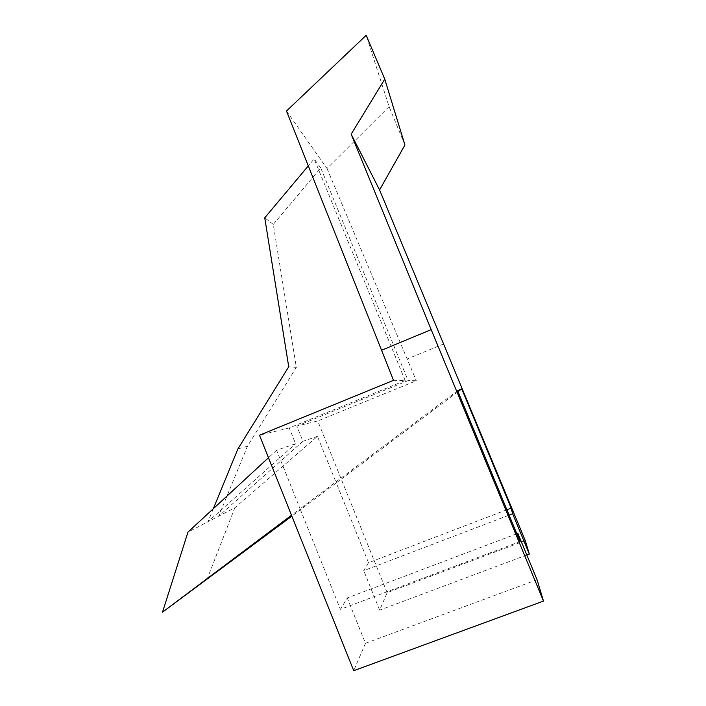 <?xml version="1.0" encoding="UTF-8"?>
<svg xmlns="http://www.w3.org/2000/svg" width="706" height="706" viewBox="0 0 706 706"><rect width="100%" height="100%" fill="white"/><g stroke="black" fill="none" stroke-linecap="round" stroke-linejoin="round"><path stroke-width="0.53" stroke-dasharray="3.53 2.65" d="M206.911 579.714L234.798 507.826L187.964 532.121M458.017 391.654L336.268 482.913L317.453 436.334L234.798 507.826M506.89 509.75L368.497 562.726L336.268 482.913L291.86 516.139M393.507 380.331L405.173 380.552L289.231 427.942L295.593 443.774L276.593 450.234L300.076 508.797L291.507 515.239M276.593 450.234L268.483 457.726M296.811 426.089L408.139 380.605L320.745 167.949L273.284 224.411L296.335 367.385L247.471 446.245L218.701 516.183L302.936 441.276L296.811 426.089L317.735 420.97L416.293 380.755L408.139 380.605M296.335 367.385L288.728 366.776M247.471 446.245L237.887 448.928M273.284 224.411L264.741 217.819M320.745 167.949L314.144 158.929L308.231 165.972M289.231 427.942L259.473 435.214M213.336 508.682L207.97 521.743L295.593 443.774M405.173 380.552L314.144 158.929M317.453 436.334L302.936 441.276M457.62 390.683L300.076 508.797L340.389 609.357L520.066 541.59M368.497 562.726L363.731 570.642L509.114 515.133M516.827 533.771L347.264 597.964L340.389 609.357M525.273 540.611L387.153 592.687L379.66 610.152L363.731 570.642M387.153 592.687L317.735 420.97M537.054 579.732L365.47 643.29L347.264 597.964M365.47 643.29L353.724 670.7M526.826 555.004L379.66 610.152M404.926 145.004L389.085 106.606L366.193 35.3M389.085 106.606L327.002 168.496L286.486 111.027M327.002 168.496L416.293 380.755M443.8 343.884L407.309 358.922"/><path stroke-width="1.06" d="M291.86 516.139L162.512 612.173L187.964 532.121L268.483 457.726M291.507 515.239L162.512 612.173M308.231 165.972L264.741 217.819L288.728 366.776L237.887 448.928L213.336 508.682M259.473 435.214L393.507 380.331L286.486 111.027L366.193 35.3L384.761 79.134L351.156 134.193L431.19 329.64L543.488 601.088L353.724 670.7L259.473 435.214M506.89 509.75L511.135 508.126L461.75 388.856L458.017 391.654M516.827 533.771L517.869 533.374L520.066 541.59L457.62 390.683L461.75 388.856M384.761 79.134L404.926 145.004L379.581 189.94L525.273 540.611L529.323 554.069L512.644 513.783L511.135 508.126M512.644 513.783L509.114 515.133M529.323 554.069L526.826 555.004M517.869 533.374L537.054 579.732L543.488 601.088M379.581 189.94L351.156 134.193M431.19 329.64L381.222 350.37"/></g></svg>

